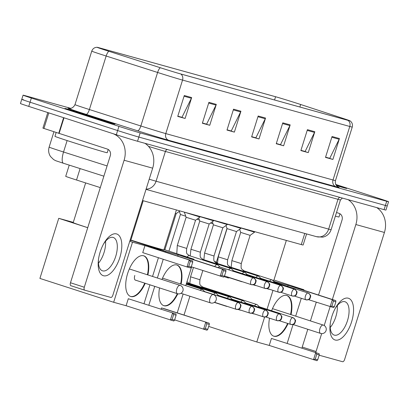 <?xml version="1.0" encoding="UTF-8"?>
<svg xmlns="http://www.w3.org/2000/svg" width="409" height="409" viewBox="0 0 409 409"><rect width="100%" height="100%" fill="white"/><g stroke="black" fill="none" stroke-linecap="round" stroke-linejoin="round"><path stroke-width="0.61" d="M100.297 187.598L76.524 180.006A16.432 0.286 -162.6 0 1 74.014 179.198A16.432 0.286 -162.6 0 1 65.721 176.33L69.233 165.118M306.597 233.928L303.12 245.017A16.432 0.286 -162.6 0 1 301.275 244.577L142.526 200.543M23.61 99.791A16.432 0.286 17.4 0 0 21.759 99.351L20.45 103.533A16.432 0.286 17.4 0 0 28.742 106.396L116.33 134.735A16.432 0.286 17.4 0 0 137.547 141.258L384.082 209.643A16.432 0.286 17.4 0 0 385.927 210.083L387.241 205.906A16.432 0.286 17.4 0 1 385.39 205.466A16.432 0.286 17.4 0 0 387.241 205.906L388.55 201.724A16.432 0.286 17.4 0 0 380.258 198.861L335.712 184.449M70.869 108.359L24.918 95.609A16.432 0.286 17.4 0 0 23.073 95.169A16.432 0.286 17.4 0 0 31.36 98.037L118.947 126.371L117.639 130.553A16.432 0.286 17.4 0 0 138.861 137.076L385.39 205.466L138.861 137.076A16.432 0.286 17.4 0 1 117.639 130.553L30.051 102.214L117.639 130.553L116.33 134.735M21.759 99.351A16.432 0.286 17.4 0 0 30.051 102.214A16.432 0.286 17.4 0 1 21.759 99.351L23.073 95.169M78.109 113.022A26.288 0.46 17.4 0 0 115.021 124.167A26.288 0.46 17.4 0 0 101.754 119.581A26.288 0.46 17.4 0 0 64.847 108.441A26.288 0.46 17.4 0 0 78.109 113.022A26.288 0.46 17.4 0 0 115.021 124.167A26.288 0.46 17.4 0 0 101.754 119.581A26.288 0.46 17.4 0 0 64.847 108.441A26.288 0.46 17.4 0 0 78.109 113.022M336.402 185.594A26.288 0.46 17.4 0 0 346.776 188.452A26.288 0.46 17.4 0 0 335.789 184.612A26.288 0.46 17.4 0 1 346.776 188.452A26.288 0.46 17.4 0 1 336.402 185.594M106.35 50.476A17.526 0.307 -162.6 0 1 97.506 47.424A17.526 0.307 -162.6 0 1 99.479 47.889L275.574 96.739A17.526 0.307 -162.6 0 1 300.651 104.494L343.243 118.477A17.526 0.307 -162.6 0 1 349.644 120.737A17.526 0.307 -162.6 0 1 347.67 120.266L180.435 73.876A17.526 0.307 -162.6 0 1 160.481 67.782L109.029 51.34A17.526 0.307 -162.6 0 1 106.35 50.476M106.151 50.425A17.965 0.312 17.4 0 0 108.901 51.304L160.354 67.746A17.965 0.312 17.4 0 0 180.804 73.998L348.039 120.389A17.965 0.312 17.4 0 0 350.038 120.839A17.965 0.312 17.4 0 0 343.499 118.554L300.906 104.571A17.965 0.312 17.4 0 0 275.206 96.621L99.111 47.771A17.965 0.312 17.4 0 0 97.127 47.28A17.965 0.312 17.4 0 0 106.151 50.425M118.947 126.371A16.432 0.286 17.4 0 0 140.169 132.894L386.699 201.284A16.432 0.286 17.4 0 0 388.55 201.724M314.812 131.713L308.263 152.618L300.871 150.568L307.425 129.663L314.812 131.713A4.381 3.875 -74.5 0 1 314.526 132.424L307.195 130.389M339.439 138.549L332.89 159.449L325.503 157.399L332.052 136.499L339.439 138.549A4.381 3.875 -74.5 0 1 339.158 139.254L331.827 137.219M240.927 111.217L234.377 132.122L226.985 130.072L233.539 109.167L240.927 111.217A4.381 3.875 -74.5 0 1 240.64 111.928L233.309 109.893M216.3 104.387L209.745 125.292L202.358 123.242L208.907 102.337L216.3 104.387A4.381 3.875 -74.5 0 1 216.013 105.093L208.682 103.063M191.668 97.557L185.119 118.457L177.731 116.407L184.28 95.507L191.668 97.557A4.381 3.875 -74.5 0 1 191.386 98.262L184.055 96.227M290.185 124.883L283.631 145.788L276.244 143.738L282.793 122.833L290.185 124.883A4.381 3.875 -74.5 0 1 289.899 125.589L282.568 123.559M265.553 118.053L259.004 138.953L251.617 136.903L258.166 116.003L265.553 118.053A4.381 3.875 -74.5 0 1 265.272 118.758L257.941 116.723M304.598 151.34L300.922 150.41M329.23 158.171L325.549 157.245M230.712 130.844L227.036 129.914M206.085 124.014L202.409 123.083M181.458 117.178L177.777 116.253M279.971 144.51L276.295 143.579M255.344 137.675L251.663 136.749M259.004 138.953L255.318 137.761M251.693 136.662L255.86 137.818L265.272 118.758M283.631 145.788L279.945 144.592M276.32 143.498L280.487 144.653L289.899 125.589M185.119 118.457L181.432 117.265M177.808 116.166L181.974 117.322L191.386 98.262M209.745 125.292L206.059 124.096M202.435 123.002L206.601 124.157L216.013 105.093M234.377 132.122L230.686 130.931M227.061 129.832L231.233 130.987L240.64 111.928M332.89 159.449L329.204 158.257M325.579 157.158L329.746 158.314L339.158 139.254M308.263 152.618L304.572 151.427M300.947 150.328L305.119 151.483L314.526 132.424M56.161 132.496L54.959 136.33A27.388 0.475 17.4 0 0 68.773 141.105A27.388 0.475 17.4 0 0 107.224 152.71L108.232 149.484M81.902 114.075A17.858 0.312 17.4 0 0 106.969 121.647A17.858 0.312 17.4 0 0 97.961 118.528A17.858 0.312 17.4 0 0 72.894 110.972A17.858 0.312 17.4 0 0 81.902 114.075M103.441 275.727A21.907 10.215 -72.1 0 1 98.364 260.456A21.907 10.215 -72.1 0 1 103.866 243.447A21.907 10.215 -72.1 0 1 116.539 233.922A21.907 10.215 -72.1 0 1 119.842 257.558A21.907 10.215 -72.1 0 1 103.441 275.727M98.482 259.49A17.526 8.175 107.9 0 0 102.465 270.809A17.526 8.175 107.9 0 0 102.618 270.855A17.526 8.175 107.9 0 0 115.691 256.484A17.526 8.175 107.9 0 0 113.257 237.46A17.526 8.175 107.9 0 0 113.099 237.414A17.526 8.175 107.9 0 0 103.395 244.301M113.027 133.666A21.907 19.376 105.5 0 1 124.101 160.246L84.305 287.23A2.74 1.278 107.9 0 0 84.694 290.18A2.74 1.278 107.9 0 0 84.719 290.185L110.824 297.43A2.74 1.278 107.9 0 0 112.874 295.155L152.669 168.171L124.101 160.246M144.97 143.314A21.907 19.376 105.5 0 1 152.669 168.171M105.563 241.254A17.526 8.175 -72.1 0 1 98.457 263.227M84.673 290.17L70.89 285.712A2.74 1.278 -72.1 0 1 70.864 285.707A2.74 1.278 -72.1 0 1 70.476 282.757L110.272 155.773A5.475 4.847 -74.5 0 0 107.301 149.055L42.919 128.124L47.797 112.562M85.645 182.92L73.201 222.634A30.123 0.527 17.4 0 0 87.741 227.675M129.99 240.553A30.123 0.527 17.4 0 0 130.691 240.656L143.201 200.727M145.195 283.279A21.36 9.959 -72.1 0 1 130.86 296.54A21.36 9.959 -72.1 0 1 130.67 296.484A21.36 9.959 -72.1 0 1 127.705 273.294A21.36 9.959 -72.1 0 1 143.631 255.778A21.36 9.959 -72.1 0 1 143.82 255.835A21.36 9.959 -72.1 0 1 147.879 274.935M172.102 319.434L173.641 314.521L172.557 313.043L170.359 320.048L172.102 319.434L174.566 320.119L173.81 321.004L126.105 305.727L113.666 302.277L39.908 278.417L58.743 218.319L73.288 222.358M126.105 305.727L128.298 298.728L176.003 314L176.105 315.206L173.641 314.521M144.019 303.652L149.929 284.807M152.547 276.448L158.421 257.706M160.66 250.559L160.824 250.042L148.385 246.591L192.639 260.906L189.193 259.95L190.282 261.433L192.741 262.113L192.639 260.906M144.939 245.635L142.741 252.634L187 266.954L189.193 259.95L144.939 245.635L132.501 242.184L113.666 302.277M130.793 240.323L160.824 250.042M132.501 242.184L129.755 241.295M87.73 227.701L58.743 218.319M176.003 314L128.298 298.728M174.566 320.119L176.105 315.206M192.741 262.113L191.202 267.026L190.446 267.91L187 266.954L188.738 266.341L191.202 267.026M190.282 261.433L188.738 266.341M144.735 283.13A21.36 9.959 -72.1 0 1 130.44 296.402M134.812 275.461A4.381 2.045 107.9 0 0 135.435 280.18A4.381 2.045 107.9 0 0 135.757 280.226M143.59 255.768A21.36 9.959 -72.1 0 1 147.419 274.787M130.875 240.063A30.123 0.527 17.4 0 0 163.891 249.863L176.402 209.94M161.979 279.495A21.36 9.959 -72.1 0 1 176.831 264.986A21.36 9.959 -72.1 0 1 177.02 265.047A21.36 9.959 -72.1 0 1 181.08 284.148M177.797 293.805A21.36 9.959 -72.1 0 1 164.06 305.748A21.36 9.959 -72.1 0 1 163.871 305.692A21.36 9.959 -72.1 0 1 159.541 287.921M205.303 328.647L206.842 323.734L205.753 322.251L203.559 329.255L205.303 328.647L207.767 329.327L207.005 330.211L174.633 319.899M161.11 309.184L161.499 307.936L164.945 308.892L209.203 323.207L209.306 324.419L206.842 323.734M177.22 312.865L183.125 294.02M185.747 285.656L191.622 266.919M193.861 259.771L194.024 259.25L181.586 255.799L225.84 270.114L222.394 269.158L223.478 270.64L225.942 271.325L225.84 270.114M165.471 252.118L165.701 251.392L178.135 254.843L177.746 256.09M163.232 259.265L157.358 278.002M154.74 286.366L148.835 305.211M163.994 249.536L194.024 259.25M165.701 251.392L130.86 240.119M209.203 323.207L161.499 307.936M207.767 329.327L209.306 324.419M178.135 254.843L222.394 269.158L220.195 276.162L221.939 275.554L224.403 276.233L223.646 277.118L191.274 266.806M225.942 271.325L224.403 276.233M223.478 270.64L221.939 275.554M177.327 293.672A21.36 9.959 -72.1 0 1 163.641 305.61M176.785 264.976A21.36 9.959 -72.1 0 1 180.62 283.999M226.985 228.386L216.341 262.343A30.123 0.527 17.4 0 0 217.455 262.849M272.302 280.058A30.123 0.527 17.4 0 0 273.831 280.359L286.346 240.436M271.622 310.758A21.36 9.959 -72.1 0 1 286.775 295.487A21.36 9.959 -72.1 0 1 286.96 295.543A21.36 9.959 -72.1 0 1 291.024 314.644M288.079 323.565A21.36 9.959 -72.1 0 1 273.999 336.249A21.36 9.959 -72.1 0 1 273.81 336.193A21.36 9.959 -72.1 0 1 269.526 318.192M315.242 359.143L316.781 354.23L315.697 352.752L313.504 359.751L315.242 359.143L317.706 359.828L316.949 360.712L269.245 345.436L256.811 341.985L208.677 326.413M269.245 345.436L271.438 338.432L319.143 353.708L319.245 354.915L316.781 354.23M287.164 343.361L293.069 324.516M295.687 316.152L301.29 298.289M303.8 290.267L303.964 289.746L291.525 286.295L335.784 300.615L332.333 299.659L333.422 301.136L335.886 301.822L335.784 300.615M275.467 282.45L275.64 281.888L288.079 285.339L287.742 286.423M272.977 290.39L267.057 309.281M264.623 317.057L256.811 341.985M273.933 280.032L303.964 289.746M216.427 262.062L214.582 261.55M189.914 296.213L184.009 315.058M275.64 281.888L273.514 281.203M217.465 263.069L215.231 262.348M319.143 353.708L271.438 338.432M317.706 359.828L319.245 354.915M288.079 285.339L332.333 299.659L330.14 306.658L331.883 306.05L334.347 306.735L333.586 307.619L308.509 299.664M335.886 301.822L334.347 306.735M333.422 301.136L331.883 306.05M287.619 323.417A21.36 9.959 -72.1 0 1 273.585 336.111M286.729 295.477A21.36 9.959 -72.1 0 1 290.564 314.495M204.771 291.648L202.695 289.664A4.928 2.301 107.9 0 0 202.251 289.393A4.928 2.301 107.9 0 0 202.21 289.383A4.928 2.301 107.9 0 0 200.2 290.334M204.628 291.602A3.558 1.662 107.9 0 0 204.597 291.591A3.558 1.662 107.9 0 0 204.561 291.581A3.558 1.662 107.9 0 0 204.091 291.591M218.416 295.436L216.341 293.447A4.928 2.301 107.9 0 0 215.896 293.181A4.928 2.301 107.9 0 0 215.85 293.166A4.928 2.301 107.9 0 0 213.539 294.485M218.268 295.39A3.558 1.662 107.9 0 0 218.237 295.375A3.558 1.662 107.9 0 0 218.207 295.37A3.558 1.662 107.9 0 0 217.179 295.661M175.313 213.416L176.177 213.636L164.842 249.807M168.927 251.131L180.415 214.474L185.768 216.238M232.061 299.219L229.981 297.236A4.928 2.301 107.9 0 0 229.541 296.965A4.928 2.301 107.9 0 0 229.495 296.949A4.928 2.301 107.9 0 0 227.184 298.273M225.983 305.993A4.928 2.301 107.9 0 0 226.504 306.346A4.928 2.301 107.9 0 0 226.55 306.356A4.928 2.301 107.9 0 0 227.021 306.387L227.138 306.372M231.913 299.173A3.558 1.662 107.9 0 0 231.883 299.163A3.558 1.662 107.9 0 0 231.852 299.153A3.558 1.662 107.9 0 0 230.824 299.449M245.702 303.003L243.626 301.019A4.928 2.301 107.9 0 0 243.181 300.748A4.928 2.301 107.9 0 0 243.14 300.738A4.928 2.301 107.9 0 0 240.829 302.057M239.628 309.782A4.928 2.301 107.9 0 0 240.149 310.129A4.928 2.301 107.9 0 0 240.19 310.145A4.928 2.301 107.9 0 0 240.666 310.17L240.783 310.155M245.558 302.957A3.558 1.662 107.9 0 0 245.528 302.946A3.558 1.662 107.9 0 0 245.497 302.936A3.558 1.662 107.9 0 0 244.464 303.233M196.908 219.234L199.413 220.027M259.347 306.791L257.271 304.802A4.928 2.301 107.9 0 0 256.826 304.536A4.928 2.301 107.9 0 0 256.786 304.521A4.928 2.301 107.9 0 0 254.475 305.84M253.273 313.565A4.928 2.301 107.9 0 0 253.795 313.913A4.928 2.301 107.9 0 0 253.836 313.928A4.928 2.301 107.9 0 0 254.311 313.954L254.429 313.938M259.204 306.745A3.558 1.662 107.9 0 0 259.173 306.73A3.558 1.662 107.9 0 0 259.142 306.724A3.558 1.662 107.9 0 0 258.11 307.016M210.548 223.017L213.058 223.81M177.291 245.487L186.131 217.266L195.543 220.216L186.698 248.432L177.291 245.487L176.78 253.672M219.914 266.995L217.833 265.012A4.928 2.301 107.9 0 0 217.394 264.741A4.928 2.301 107.9 0 0 214.71 266.515M184.408 212.159L199.986 217.015L200.139 216.525M219.766 266.949A3.558 1.662 107.9 0 0 219.735 266.939A3.558 1.662 107.9 0 0 219.705 266.929A3.558 1.662 107.9 0 0 218.222 267.65M190.937 249.27L199.776 221.049L209.183 223.999L200.344 252.22L190.937 249.27L190.216 255.947M233.554 270.778L231.479 268.795A4.928 2.301 107.9 0 0 231.034 268.524A4.928 2.301 107.9 0 0 228.682 269.833M200.098 216.663L213.631 220.804L213.784 220.308M233.411 270.732A3.558 1.662 107.9 0 0 233.381 270.722A3.558 1.662 107.9 0 0 233.35 270.712A3.558 1.662 107.9 0 0 232.322 271.009M227.067 276.791A4.928 2.301 107.9 0 0 228.002 277.905A4.928 2.301 107.9 0 0 228.519 277.946L230.001 277.742M204.577 253.053L213.421 224.838L222.828 227.782L213.984 256.003L204.577 253.053L203.856 259.735M247.2 274.567L245.124 272.578A4.928 2.301 107.9 0 0 244.679 272.312A4.928 2.301 107.9 0 0 242.327 273.616M213.743 220.451L227.276 224.587L227.43 224.091M247.056 274.521A3.558 1.662 107.9 0 0 247.026 274.511A3.558 1.662 107.9 0 0 246.995 274.5A3.558 1.662 107.9 0 0 245.962 274.792M241.126 281.341A4.928 2.301 107.9 0 0 241.647 281.689A4.928 2.301 107.9 0 0 242.164 281.729L242.281 281.714M218.222 256.842L227.067 228.621L236.474 231.571L227.629 259.787L218.222 256.842L217.501 263.519M260.845 278.35L258.769 276.366A4.928 2.301 107.9 0 0 258.324 276.095A4.928 2.301 107.9 0 0 255.973 277.404M227.384 224.234L240.916 228.37L241.075 227.879M260.702 278.304A3.558 1.662 107.9 0 0 260.671 278.294A3.558 1.662 107.9 0 0 260.635 278.284A3.558 1.662 107.9 0 0 259.608 278.58M254.771 285.124A4.928 2.301 107.9 0 0 255.288 285.477A4.928 2.301 107.9 0 0 255.809 285.518L255.927 285.502M231.867 260.625L240.712 232.404L250.119 235.354L241.274 263.575L231.867 260.625L231.146 267.302M274.49 282.133L272.414 280.15A4.928 2.301 107.9 0 0 271.97 279.879A4.928 2.301 107.9 0 0 269.613 281.188M241.029 228.017L254.562 232.159L254.72 231.663M274.342 282.087A3.558 1.662 107.9 0 0 274.311 282.077A3.558 1.662 107.9 0 0 274.281 282.067A3.558 1.662 107.9 0 0 273.253 282.363M268.416 288.912A4.928 2.301 107.9 0 0 268.933 289.26A4.928 2.301 107.9 0 0 269.449 289.301L269.567 289.286M335.196 340.017A21.907 10.215 -72.1 0 1 330.119 324.746A21.907 10.215 -72.1 0 1 335.62 307.737A21.907 10.215 -72.1 0 1 348.294 298.207A21.907 10.215 -72.1 0 1 351.597 321.847A21.907 10.215 -72.1 0 1 335.196 340.017M330.237 323.78A17.526 8.175 107.9 0 0 334.219 335.099A17.526 8.175 107.9 0 0 334.373 335.145A17.526 8.175 107.9 0 0 347.445 320.774A17.526 8.175 107.9 0 0 345.012 301.75A17.526 8.175 107.9 0 0 344.853 301.699A17.526 8.175 107.9 0 0 335.15 308.591M348.156 199.679A21.907 19.376 105.5 0 1 355.856 224.536L332.364 299.506M376.725 207.603A21.907 19.376 105.5 0 1 384.424 232.46L344.629 359.445A2.74 1.278 107.9 0 1 342.578 361.72L319.153 355.216M330.124 306.653L324.209 325.518M321.673 333.611L316.06 351.52A2.74 1.278 107.9 0 0 315.835 352.635M337.318 305.543A17.526 8.175 -72.1 0 1 330.211 327.517M302.006 348.161A2.74 1.278 -72.1 0 1 302.231 347.047L307.798 329.281M310.421 320.922L316.29 302.179M318.534 295.032L342.026 220.062A5.475 4.847 -74.5 0 0 339.056 213.345L336.5 212.516M336.193 185.308A17.858 0.312 17.4 0 0 338.724 185.937A17.858 0.312 17.4 0 0 335.922 184.873M335.375 216.121A27.388 0.475 17.4 0 0 338.979 217L339.986 213.774M80.103 168.59L76.524 180.006M304.771 233.421L301.275 244.577M107.092 165.926L63.538 152.01A10.956 3.349 -72.3 0 0 63.456 163.273L103.876 176.187L63.513 163.288A10.956 3.349 -72.3 0 1 63.456 163.273L61.744 162.721C54.228 160.17 56.703 161.212 53.594 159.566L50.481 156.478C48.615 153.559 48.17 150.44 49.131 147.112A21.907 0.383 17.4 0 0 60.189 150.931A21.907 0.383 17.4 0 0 63.538 152.01L67.122 140.568M137.547 141.258L140.169 132.894M28.742 106.396L31.36 98.037M384.082 209.643L386.699 201.284M149.208 179.224A21.907 0.383 17.4 0 0 156.069 181.228L165.405 151.442A21.907 0.383 -162.6 0 1 148.498 146.356M146.11 189.111A10.956 9.688 -74.5 0 0 156.069 181.228L328.652 229.101L337.987 199.316L165.405 151.442A2.74 2.423 105.5 0 1 167.363 149.525M331.121 229.689C330.063 232.859 328.008 235.124 324.961 236.494L322.824 237.159L316.505 236.678A10.956 9.688 -74.5 0 0 328.652 229.101A21.907 0.383 17.4 0 0 331.121 229.689L340.457 199.904A21.907 0.383 -162.6 0 1 337.987 199.316A2.74 2.423 105.5 0 1 339.945 197.404M63.395 163.252L61.836 162.751M99.479 47.889L99.392 48.165M348.039 120.389A5.475 4.847 105.5 0 1 349.787 126.478L182.552 80.087A21.907 0.383 -162.6 0 1 157.608 72.465L106.161 56.023A21.907 0.383 -162.6 0 1 102.807 54.949A21.907 0.383 -162.6 0 1 91.754 51.13L74.985 104.638A21.907 0.383 17.4 0 0 86.038 108.457A21.907 0.383 17.4 0 0 89.392 109.535L140.839 125.977A21.907 0.383 17.4 0 0 165.783 133.6L333.018 179.991A21.907 0.383 17.4 0 0 335.482 180.573C334.455 185.906 339.225 187.705 338.212 187.056M108.901 51.304A5.475 1.672 -72.3 0 0 106.161 56.023L89.392 109.535A5.475 1.672 107.7 0 1 86.125 114.346A27.388 0.475 -162.6 0 1 69.223 108.431M338.049 186.974A27.388 0.475 -162.6 0 1 335.988 186.708L168.753 140.313A5.475 4.847 -74.5 0 1 165.783 133.6L182.552 80.087A5.475 4.847 -74.5 0 0 180.804 73.998M350.038 120.839C352.144 122.403 352.885 124.479 352.251 127.066A21.907 0.383 -162.6 0 1 349.787 126.478L333.018 179.991A5.475 4.847 -74.5 0 0 335.988 186.708M168.753 140.313A27.388 0.475 -162.6 0 1 137.577 130.788A5.475 1.672 107.7 0 0 140.839 125.977L157.608 72.465A5.475 1.672 -72.3 0 1 160.354 67.746M137.577 130.788L86.125 114.346M343.243 118.477L343.079 118.993M300.651 104.494L299.863 107.005M275.574 96.739L274.557 99.985M64.003 117.802L59.095 133.462M70.476 282.757L84.305 287.23M58.717 133.339L63.62 117.68M48.804 112.889L43.916 128.477M177.44 293.708A4.381 2.045 -72.1 0 1 177.404 293.698A4.381 2.045 -72.1 0 1 176.78 288.984A4.381 2.045 -72.1 0 1 180.062 285.349A4.381 2.045 -72.1 0 1 180.098 285.359A4.381 2.045 -72.1 0 1 180.164 285.385M210.64 302.921A4.381 2.045 -72.1 0 1 210.599 302.905A4.381 2.045 -72.1 0 1 209.981 298.192A4.381 2.045 -72.1 0 1 213.263 294.557A4.381 2.045 -72.1 0 1 213.299 294.572A4.381 2.045 -72.1 0 1 213.365 294.592M320.584 333.417A4.381 2.045 -72.1 0 1 320.544 333.407A4.381 2.045 -72.1 0 1 319.92 328.693A4.381 2.045 -72.1 0 1 323.202 325.058A4.381 2.045 -72.1 0 1 323.243 325.068A4.381 2.045 -72.1 0 1 323.309 325.094M238.401 302.527A3.558 1.662 107.9 0 0 235.748 305.446A3.558 1.662 107.9 0 0 236.238 309.311A3.558 1.662 107.9 0 0 236.274 309.322A3.558 3.149 105.5 0 0 236.387 309.357A3.558 3.149 105.5 0 0 240.334 306.898A3.558 3.149 -74.5 0 0 238.401 302.527A3.558 1.662 107.9 0 1 238.432 302.537L204.597 291.591M238.488 302.558A3.558 1.662 107.9 0 0 238.432 302.537C242.501 305.63 240.426 305.871 240.732 307.001C239.832 307.798 241.32 309.102 236.387 309.357L214.52 302.287M252.046 306.315A3.558 1.662 107.9 0 0 249.388 309.235A3.558 1.662 107.9 0 0 249.884 313.1A3.558 1.662 107.9 0 0 249.914 313.11A3.558 3.149 105.5 0 0 250.027 313.141A3.558 3.149 105.5 0 0 253.979 310.682A3.558 3.149 -74.5 0 0 252.046 306.315A3.558 1.662 107.9 0 1 252.077 306.326L218.237 295.375M252.133 306.346A3.558 1.662 107.9 0 0 252.077 306.326C256.141 309.414 254.071 309.654 254.378 310.784C253.478 311.581 254.96 312.885 250.027 313.141L238.304 309.352M265.692 310.099A3.558 1.662 107.9 0 0 263.033 313.018A3.558 1.662 107.9 0 0 263.529 316.883A3.558 1.662 107.9 0 0 263.56 316.893A3.558 3.149 105.5 0 0 263.672 316.929A3.558 3.149 105.5 0 0 267.619 314.465A3.558 3.149 -74.5 0 0 265.692 310.099A3.558 1.662 107.9 0 1 265.722 310.109L231.883 299.163M265.773 310.129A3.558 1.662 107.9 0 0 265.722 310.109C269.787 313.197 267.716 313.437 268.018 314.567C267.123 315.37 268.606 316.668 263.672 316.929L251.949 313.136M279.332 313.882A3.558 1.662 107.9 0 0 276.678 316.801A3.558 1.662 107.9 0 0 277.174 320.666A3.558 1.662 107.9 0 0 277.205 320.676A3.558 3.149 105.5 0 0 277.317 320.712A3.558 3.149 105.5 0 0 281.264 318.248A3.558 3.149 -74.5 0 0 279.332 313.882A3.558 1.662 107.9 0 1 279.362 313.892L245.528 302.946M189.106 283.253A4.928 2.301 107.9 0 0 189.06 283.243A4.928 2.301 107.9 0 0 189.019 283.227A4.928 2.301 107.9 0 0 188.876 283.197A4.928 2.301 107.9 0 0 187.833 283.473M279.419 313.913A3.558 1.662 107.9 0 0 279.362 313.892C283.432 316.985 281.361 317.226 281.663 318.355C280.763 319.153 282.251 320.457 277.317 320.712L265.594 316.924M292.977 317.67A3.558 1.662 107.9 0 0 290.324 320.59A3.558 1.662 107.9 0 0 290.819 324.455A3.558 1.662 107.9 0 0 290.85 324.465A3.558 3.149 105.5 0 0 290.963 324.495A3.558 3.149 105.5 0 0 294.909 322.036A3.558 3.149 -74.5 0 0 292.977 317.67A3.558 1.662 107.9 0 1 293.008 317.681L259.173 306.73M189.822 283.488L190.543 276.806L199.95 279.756C199.434 285.825 199.924 284.766 202.706 287.026A4.928 2.301 107.9 0 0 202.665 287.011A4.928 2.301 107.9 0 0 202.521 286.985A4.928 2.301 107.9 0 0 201.479 287.256M202.752 287.041A4.928 2.301 107.9 0 0 202.706 287.026L256.826 304.536M293.064 317.701A3.558 1.662 107.9 0 0 293.008 317.681C297.077 320.768 295.001 321.009 295.308 322.139C294.408 322.936 295.896 324.24 290.963 324.495L279.24 320.707M253.544 277.875A3.558 1.662 107.9 0 0 250.886 280.794A3.558 1.662 107.9 0 0 251.382 284.659A3.558 1.662 107.9 0 0 251.412 284.669A3.558 3.149 105.5 0 0 251.525 284.705A3.558 3.149 105.5 0 0 255.472 282.241A3.558 3.149 -74.5 0 0 253.544 277.875A3.558 1.662 107.9 0 1 253.575 277.885L219.735 266.939M217.394 264.741L189.454 255.702A4.928 2.301 107.9 0 0 189.27 255.661A4.928 2.301 107.9 0 0 187.102 257.01M253.626 277.905A3.558 1.662 107.9 0 0 253.575 277.885C257.639 280.973 255.569 281.213 255.87 282.343C254.976 283.146 256.458 284.444 251.525 284.705L224.49 275.957M267.184 281.663A3.558 1.662 107.9 0 0 264.531 284.577A3.558 1.662 107.9 0 0 265.027 288.442A3.558 1.662 107.9 0 0 265.058 288.452A3.558 3.149 105.5 0 0 265.17 288.488A3.558 3.149 105.5 0 0 269.117 286.029A3.558 3.149 -74.5 0 0 267.184 281.663A3.558 1.662 107.9 0 1 267.215 281.668L233.381 270.722M231.034 268.524L203.099 259.49A4.928 2.301 107.9 0 0 202.915 259.444A4.928 2.301 107.9 0 0 201.872 259.72M267.271 281.689A3.558 1.662 107.9 0 0 267.215 281.668C271.285 284.761 269.214 285.001 269.516 286.131C268.616 286.929 270.104 288.233 265.17 288.488L253.447 284.7M280.83 285.446A3.558 1.662 107.9 0 0 278.176 288.365A3.558 1.662 107.9 0 0 278.672 292.231A3.558 1.662 107.9 0 0 278.703 292.241A3.558 3.149 105.5 0 0 278.815 292.271A3.558 3.149 105.5 0 0 282.762 289.812A3.558 3.149 -74.5 0 0 280.83 285.446A3.558 1.662 107.9 0 1 280.86 285.456L247.026 274.511M244.679 272.312L216.744 263.273A4.928 2.301 107.9 0 0 216.56 263.232A4.928 2.301 107.9 0 0 215.517 263.503M280.917 285.477A3.558 1.662 107.9 0 0 280.86 285.456C284.93 288.544 282.854 288.785 283.161 289.915C282.261 290.712 283.749 292.016 278.815 292.271L267.092 288.483M294.475 289.229A3.558 1.662 107.9 0 0 291.821 292.149A3.558 1.662 107.9 0 0 292.312 296.014A3.558 1.662 107.9 0 0 292.348 296.024A3.558 3.149 105.5 0 0 292.461 296.06A3.558 3.149 105.5 0 0 296.407 293.596A3.558 3.149 -74.5 0 0 294.475 289.229A3.558 1.662 107.9 0 1 294.506 289.24L260.671 278.294M258.324 276.095L230.39 267.057A4.928 2.301 107.9 0 0 230.201 267.016A4.928 2.301 107.9 0 0 229.158 267.287M294.562 289.26A3.558 1.662 107.9 0 0 294.506 289.24C298.575 292.328 296.499 292.568 296.806 293.698C295.906 294.5 297.394 295.799 292.461 296.06L280.732 292.266M308.12 293.013A3.558 1.662 107.9 0 0 305.462 295.932A3.558 1.662 107.9 0 0 305.958 299.797A3.558 1.662 107.9 0 0 305.988 299.807A3.558 3.149 105.5 0 0 306.101 299.843A3.558 3.149 105.5 0 0 310.053 297.384A3.558 3.149 -74.5 0 0 308.12 293.013A3.558 1.662 107.9 0 1 308.151 293.023L274.311 282.077M271.97 279.879L244.035 270.845A4.928 2.301 107.9 0 0 243.846 270.799A4.928 2.301 107.9 0 0 242.803 271.075M308.207 293.043A3.558 1.662 107.9 0 0 308.151 293.023C312.215 296.116 310.145 296.356 310.451 297.486C309.552 298.284 311.034 299.587 306.101 299.843L294.378 296.055M384.424 232.46L355.856 224.536M302.231 347.047L316.06 351.52M49.131 147.112L53.942 131.77M340.457 199.904L342.379 198.079M316.505 236.678L146.023 189.382M97.127 47.28C94.499 47.362 92.71 48.645 91.754 51.13M352.251 127.066L335.482 180.573M69.049 108.405L69.044 108.405C67.618 108.227 72.419 109.863 74.985 104.638M84.694 290.18L70.864 285.707M135.144 280.027L177.404 293.698A4.381 4.381 0 0 0 182.946 290.789A4.381 4.381 0 0 0 180.098 285.359L129.341 268.938M180.957 293.314L210.599 302.905A4.381 4.381 0 0 0 216.146 300.001A4.381 4.381 0 0 0 213.299 294.572L162.542 278.151M292.941 324.475L320.544 333.407A4.381 4.381 0 0 0 326.091 330.498A4.381 4.381 0 0 0 323.243 325.068L272.481 308.647M186.202 284.204L202.251 289.393M186.381 283.631L215.896 293.181M176.177 213.636L179.95 210.921M214.858 302.394L214.224 302.486M180.415 214.474L179.321 211.376M186.56 283.059L229.541 296.965M214.469 302.45L226.504 306.346M187 281.663L189.06 283.243L243.181 300.748M237.982 309.429L240.149 310.129M193.457 267.512L190.543 276.806M202.833 270.543L199.95 279.756M251.622 313.212L253.795 313.913M186.131 217.266L184.316 212.133M189.454 255.702C186.673 253.442 186.182 254.5 186.698 248.432M195.538 220.216L199.986 217.015M199.776 221.054L198.682 217.956M203.099 259.49C200.318 257.225 199.827 258.284 200.344 252.22M224.066 276.632L228.002 277.905M209.183 223.999L213.631 220.804M213.421 224.838L212.327 221.739M216.744 263.273C213.963 261.014 213.472 262.067 213.984 256.003M229.607 277.798L241.647 281.689M222.828 227.782L227.276 224.587M227.067 228.621L225.972 225.523M230.39 267.057C227.608 264.797 227.118 265.855 227.629 259.787M253.12 284.771L255.288 285.477M236.474 231.571L240.916 228.37M240.712 232.409L239.613 229.311M244.035 270.845C241.254 268.58 240.763 269.638 241.274 263.575M266.765 288.56L268.933 289.26M250.119 235.354L254.562 232.159"/></g></svg>
